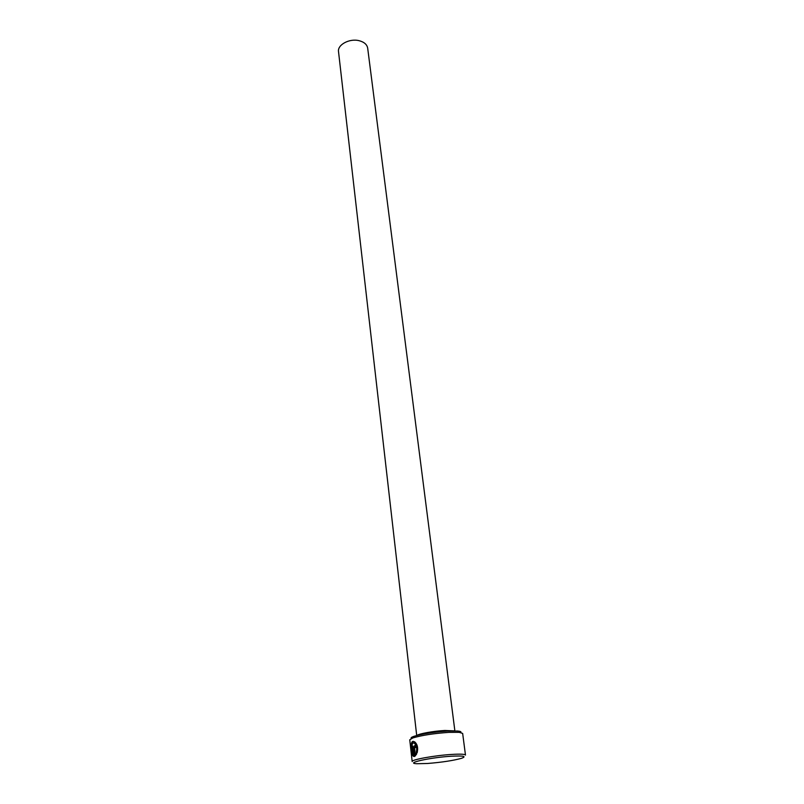 <?xml version="1.0" encoding="UTF-8"?>
<svg xmlns="http://www.w3.org/2000/svg" width="804" height="804" viewBox="0 0 804 804"><rect width="100%" height="100%" fill="white"/><g stroke="black" fill="none" stroke-linecap="round" stroke-linejoin="round"><path stroke-width="1.21" d="M413.407 742.856L414.613 743.197C416.753 745.087 417.427 747.981 416.653 751.901L416.382 751.921C417.165 748.001 416.482 745.107 414.351 743.218L412.954 742.926C411.025 746.202 411.105 750.102 413.186 754.634L412.432 746.243L412.995 746.032L414.171 756.524L413.115 756.072C411.216 753.76 410.02 742.152 412.794 741.429L414.573 741.79C417.427 744.192 418.281 747.881 417.135 752.835L416.382 751.921M413.326 741.348L413.055 741.409C410.281 742.142 411.477 753.74 413.377 756.051L414.15 756.494M415.336 747.619L414.854 746.976L414.573 747.841L415.286 754.192L415.919 753.147L416.633 754.072L414.804 756.313L413.869 748.062L414.683 745.479L416.171 747.388L415.336 747.619M414.954 745.459L414.14 748.052L415.055 756.152M411.367 738.504C410.512 737.951 411.387 737.218 413.98 736.313C422.412 733.801 433.698 732.052 447.828 731.057L457.707 731.027C460.451 731.278 461.466 731.781 460.772 732.524M448.732 732.374C433.748 733.439 421.778 735.288 412.844 737.941L409.749 739.811L412.181 761.539C411.085 759.74 434.542 755.469 451.506 754.443C460.36 753.911 465.024 754.122 465.476 755.087L462.652 733.409L459.195 732.333L448.732 732.374M450.984 756.252C430.17 757.509 404.603 763.177 416.703 763.72L427.477 763.488C441.898 762.323 453.275 760.584 461.607 758.283C466.973 756.273 463.436 755.599 450.984 756.252M416.703 735.499L338.524 51.667C337.288 44.783 349.519 38.18 359.117 40.692C364.162 42.019 367.016 44.501 367.679 48.139L454.873 730.886M416.08 753.358L415.286 754.192M416.653 751.901L417.216 752.594M413.005 746.112L412.432 746.243M412.703 746.223L413.397 754.815M454.531 730.876L444.823 730.474C433.939 731.017 418.733 733.74 417.035 735.419M413.98 736.313L412.844 737.941M457.707 731.027L459.195 732.333"/></g></svg>
